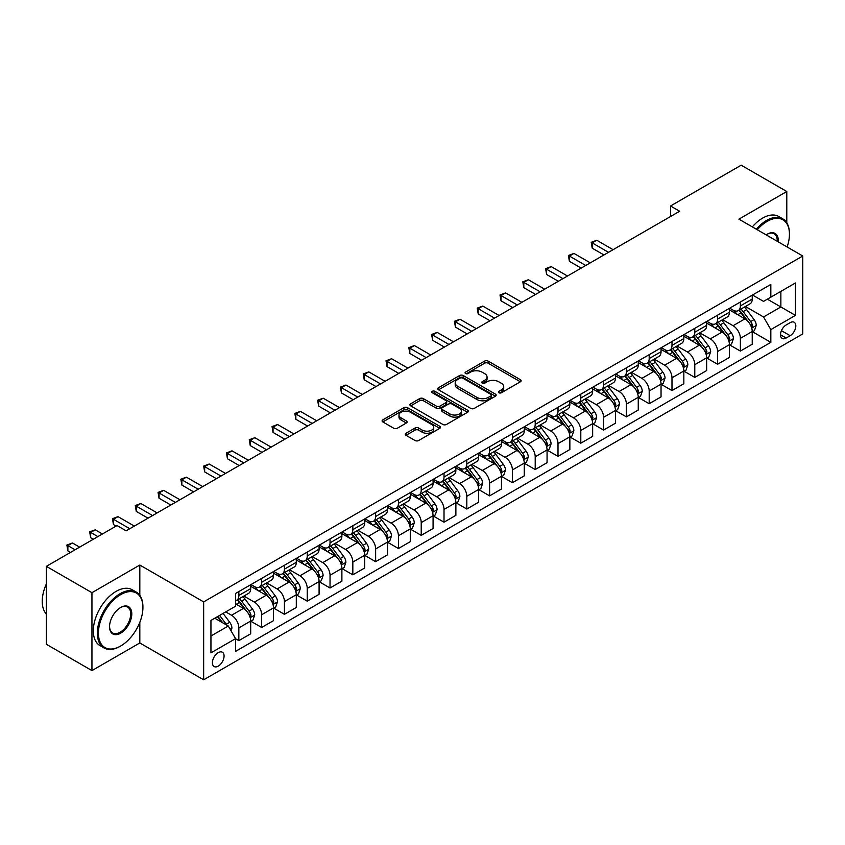 <?xml version="1.0" encoding="UTF-8"?>
<svg xmlns="http://www.w3.org/2000/svg" width="845" height="845" viewBox="0 0 845 845"><rect width="100%" height="100%" fill="white"/><g stroke="black" fill="none" stroke-linecap="round" stroke-linejoin="round"><path stroke-width="1.27" d="M498.877 392.756A1.774 1.025 0 0 0 501.381 392.756L520.404 381.782A2.535 1.458 0 0 0 521.143 380.746A2.535 1.458 0 0 0 520.404 379.711L488.178 361.111A2.535 1.458 0 0 0 484.597 361.111L465.574 372.085A1.774 1.025 0 0 0 465.056 372.814A1.774 1.025 0 0 0 465.574 373.532A1.774 1.025 0 0 0 468.088 373.532L470.549 372.117A8.101 4.679 0 0 1 481.999 372.117L484.692 373.659A8.101 4.679 0 0 1 487.058 376.976A8.101 4.679 0 0 1 484.692 380.282L482.231 381.697A1.774 1.025 0 0 0 481.703 382.426A1.774 1.025 0 0 0 482.231 383.144A1.774 1.025 0 0 0 484.734 383.144L487.195 381.729A8.101 4.679 0 0 1 498.656 381.729L501.338 383.271A8.101 4.679 0 0 1 503.704 386.587A8.101 4.679 0 0 1 501.338 389.894L498.877 391.309A1.774 1.025 0 0 0 498.36 392.038A1.774 1.025 0 0 0 498.877 392.756L498.877 391.309M218.242 666.124A8.249 4.764 120 0 0 223.629 658.846A8.249 4.764 120 0 0 222.372 652.234A8.249 4.764 120 0 0 218.242 652.646A8.249 4.764 120 0 0 212.845 659.913A8.249 4.764 120 0 0 214.112 666.525A8.249 4.764 120 0 0 218.242 666.124M406.012 433.242A2.535 1.458 0 0 0 405.273 434.277A2.535 1.458 0 0 0 406.012 435.312L415.053 440.53A2.535 1.458 0 0 0 418.634 440.53L439.759 428.341A2.535 1.458 0 0 0 440.498 427.306A2.535 1.458 0 0 0 439.759 426.271L407.533 407.67A2.535 1.458 0 0 0 403.952 407.67L382.827 419.859A2.535 1.458 0 0 0 382.088 420.894A2.535 1.458 0 0 0 382.827 421.93L393.749 428.235A2.535 1.458 0 0 0 397.33 428.235L406.371 423.018A2.535 1.458 0 0 0 407.11 421.982A2.535 1.458 0 0 0 406.371 420.947L400.952 417.821A6.771 3.908 0 0 1 398.967 415.053A6.771 3.908 0 0 1 403.149 411.441A6.771 3.908 0 0 1 410.533 412.297L431.742 424.539A6.771 3.908 0 0 1 433.728 427.306A6.771 3.908 0 0 1 429.545 430.918A6.771 3.908 0 0 1 422.173 430.073L418.634 428.024A2.535 1.458 0 0 0 415.053 428.024L406.012 433.242L406.012 435.312L415.053 430.137L415.053 428.024M139.816 565.041L91.947 592.683L46.348 566.351L46.348 644.27L91.947 670.592L139.816 642.961L203.656 679.813L203.656 601.894L139.816 565.041L139.816 595.376M786.79 222.795L786.79 191.509L738.921 219.151L802.75 256.003L203.656 601.894M786.79 191.509L741.202 165.187L670.529 205.99L670.529 216.521M46.348 566.351L117.022 525.558L126.137 530.818L679.644 211.261L670.529 205.99M470.728 408.388A2.535 1.458 0 0 0 474.309 408.388L495.434 396.199A2.535 1.458 0 0 0 496.173 395.164A2.535 1.458 0 0 0 495.434 394.129L463.208 375.529A2.535 1.458 0 0 0 459.627 375.529L438.502 387.718A2.535 1.458 0 0 0 437.763 388.753A2.535 1.458 0 0 0 438.502 389.788L470.728 408.388M433.031 393.136A1.774 1.025 0 0 1 434.837 393.39L434.837 391.288L467.591 410.195A2.535 1.458 0 0 1 468.331 411.23A2.535 1.458 0 0 1 467.591 412.265L446.466 424.465A2.535 1.458 0 0 1 442.886 424.465L410.67 405.853L410.67 403.794A2.535 1.458 0 0 0 409.92 404.829A2.535 1.458 0 0 0 410.67 405.853M410.67 403.794L419.712 398.576A2.535 1.458 0 0 1 423.282 398.576L436.358 406.118A2.535 1.458 0 0 0 439.939 406.118L445.928 402.653A2.535 1.458 0 0 0 446.678 401.618A2.535 1.458 0 0 0 445.928 400.583L432.323 392.735A1.774 1.025 0 0 1 431.806 392.006A1.774 1.025 0 0 1 432.904 391.066A1.774 1.025 0 0 1 434.837 391.288M790.17 322.653L786.156 324.976A7.996 4.616 120 0 0 780.928 332.022A7.996 4.616 120 0 0 782.153 338.422A7.996 4.616 120 0 0 786.156 338.032L790.17 335.708A7.996 4.616 120 0 0 795.388 328.663A7.996 4.616 120 0 0 794.163 322.262A7.996 4.616 120 0 0 790.17 322.653M203.656 679.813L802.75 333.923L802.75 256.003M752.504 295.021L763.542 301.39L770.83 297.176L770.83 284.438L235.565 593.465L235.565 606.214L210.944 620.42L210.944 652.858L235.565 638.64L235.565 651.379L770.83 342.341L770.83 329.603L763.542 316.97L745.406 306.503M770.83 297.176L795.451 282.959L795.451 315.396L770.83 329.603M91.947 592.683L91.947 670.592M767.366 299.172L780.864 306.967L780.864 291.388L795.451 282.959M763.542 316.97L780.864 306.967L795.451 315.396M210.944 636.01L228.277 626.008L214.778 618.213M235.565 638.746L238.85 640.637L238.85 627.898A10.32 5.957 -120 0 0 231.551 615.266L225.721 611.896M238.85 640.637L250.701 633.792L250.701 621.054A10.32 5.957 -120 0 0 243.413 608.421L235.565 603.89M250.976 621.318L261.644 627.476L261.644 614.737A10.32 5.957 -120 0 0 254.356 602.105L243.878 596.052M261.644 627.476L273.505 620.631L273.505 607.893A10.32 5.957 -120 0 0 266.207 595.26L250.701 586.314M273.769 608.157L284.438 614.315L284.438 601.577A10.32 5.957 -120 0 0 277.149 588.944L266.671 582.892M284.438 614.315L296.299 607.47L296.299 594.732A10.32 5.957 -120 0 0 289.001 582.099L273.505 573.153M296.574 594.996L307.242 601.154L307.242 588.416A10.32 5.957 -120 0 0 299.943 575.783L289.465 569.731M307.242 601.154L319.093 594.31L319.093 581.571A10.32 5.957 -120 0 0 311.794 568.938L296.299 559.981M319.368 581.835L330.036 587.993L330.036 575.255A10.32 5.957 -120 0 0 322.737 562.622L312.27 556.57M330.036 587.993L341.887 581.149L341.887 568.41A10.32 5.957 -120 0 0 334.599 555.778L319.093 546.821M342.162 568.674L352.83 574.832L352.83 562.094A10.32 5.957 -120 0 0 345.542 549.461L335.064 543.409M352.83 574.832L364.691 567.988L364.691 555.249A10.32 5.957 -120 0 0 357.393 542.617L341.887 533.66M364.966 555.514L375.634 561.671L375.634 548.933A10.32 5.957 -120 0 0 368.336 536.3L357.857 530.248M375.634 561.671L387.485 554.827L387.485 542.089A10.32 5.957 -120 0 0 380.187 529.456L364.691 520.499M387.76 542.353L398.428 548.511L398.428 535.772A10.32 5.957 -120 0 0 391.129 523.129L380.662 517.087M398.428 548.511L410.279 541.666L410.279 528.928A10.32 5.957 -120 0 0 402.991 516.284L387.485 507.338M410.554 529.192L421.222 535.35L421.222 522.611A10.32 5.957 -120 0 0 413.923 509.968L403.456 503.926M421.222 535.35L433.073 528.505L433.073 515.767A10.32 5.957 -120 0 0 425.785 503.124L410.279 494.177M433.348 516.031L444.016 522.189L444.016 509.45A10.32 5.957 -120 0 0 436.728 496.807L426.25 490.765M444.016 522.189L455.877 515.344L455.877 502.606A10.32 5.957 -120 0 0 448.579 489.963L433.073 481.016M456.152 502.87L466.82 509.028L466.82 496.279A10.32 5.957 -120 0 0 459.522 483.646L449.044 477.605M466.82 509.028L478.671 502.183L478.671 489.445A10.32 5.957 -120 0 0 471.373 476.802L455.877 467.855M478.946 489.699L489.614 495.867L489.614 483.118A10.32 5.957 -120 0 0 482.315 470.485L471.848 464.444M489.614 495.867L501.465 489.023L501.465 476.274A10.32 5.957 -120 0 0 494.177 463.641L478.671 454.695M501.74 476.538L512.408 482.706L512.408 469.957A10.32 5.957 -120 0 0 505.12 457.325L494.642 451.283M512.408 482.706L524.27 475.862L524.27 463.113A10.32 5.957 -120 0 0 516.971 450.48L501.465 441.534M524.534 463.377L535.212 469.535L535.212 456.796A10.32 5.957 -120 0 0 527.914 444.164L517.436 438.122M535.212 469.535L547.064 462.701L547.064 449.952A10.32 5.957 -120 0 0 539.765 437.319L524.27 428.373M547.338 450.216L558.006 456.374L558.006 443.636A10.32 5.957 -120 0 0 550.708 431.003L540.23 424.95M558.006 456.374L569.857 449.529L569.857 436.791A10.32 5.957 -120 0 0 562.559 424.158L547.064 415.212M570.132 437.055L580.8 443.213L580.8 430.475A10.32 5.957 -120 0 0 573.501 417.842L563.034 411.79M580.8 443.213L592.651 436.369L592.651 423.63A10.32 5.957 -120 0 0 585.363 410.997L569.857 402.051M592.926 423.894L603.594 430.052L603.594 417.314A10.32 5.957 -120 0 0 596.306 404.681L585.828 398.629M603.594 430.052L615.456 423.208L615.456 410.469A10.32 5.957 -120 0 0 608.157 397.837L592.651 388.89M615.73 410.733L626.398 416.891L626.398 404.153A10.32 5.957 -120 0 0 619.1 391.52L608.622 385.468M626.398 416.891L638.25 410.047L638.25 397.308A10.32 5.957 -120 0 0 630.951 384.676L615.456 375.719M638.524 397.572L649.192 403.73L649.192 390.992A10.32 5.957 -120 0 0 641.894 378.359L631.426 372.307M649.192 403.73L661.043 396.886L661.043 384.148A10.32 5.957 -120 0 0 653.755 371.515L638.25 362.558M661.318 384.412L671.986 390.57L671.986 377.831A10.32 5.957 -120 0 0 664.688 365.198L654.22 359.146M671.986 390.57L683.837 383.725L683.837 370.987A10.32 5.957 -120 0 0 676.549 358.354L661.043 349.397M684.112 371.251L694.78 377.409L694.78 364.67A10.32 5.957 -120 0 0 687.492 352.038L677.014 345.985M694.78 377.409L706.642 370.564L706.642 357.826A10.32 5.957 -120 0 0 699.343 345.193L683.837 336.236M706.916 358.09L717.585 364.248L717.585 351.509A10.32 5.957 -120 0 0 710.286 338.866L699.808 332.824M717.585 364.248L729.436 357.403L729.436 344.665A10.32 5.957 -120 0 0 722.137 332.032L706.642 323.075M729.71 344.929L740.378 351.087L740.378 338.349A10.32 5.957 -120 0 0 733.08 325.705L722.612 319.663M740.378 351.087L752.23 344.242L752.23 331.504A10.32 5.957 -120 0 0 744.941 318.861L729.436 309.914M729.71 308.182L733.08 310.126A10.32 5.957 -120 0 0 738.245 310.633A10.32 5.957 -120 0 0 740.378 305.911L740.378 302.014M706.916 321.343L710.286 323.286A10.32 5.957 -120 0 0 715.44 323.804A10.32 5.957 -120 0 0 717.585 319.072L717.585 315.185M684.112 334.504L687.492 336.447A10.32 5.957 -120 0 0 692.646 336.965A10.32 5.957 -120 0 0 694.78 332.233L694.78 328.346M661.318 347.665L664.688 349.608A10.32 5.957 -120 0 0 669.853 350.126A10.32 5.957 -120 0 0 671.986 345.404L671.986 341.507M638.524 360.826L641.894 362.769A10.32 5.957 -120 0 0 647.059 363.287A10.32 5.957 -120 0 0 649.192 358.565L649.192 354.668M615.73 373.986L619.1 375.93A10.32 5.957 -120 0 0 624.254 376.447A10.32 5.957 -120 0 0 626.398 371.726L626.398 367.828M592.926 387.147L596.306 389.091A10.32 5.957 -120 0 0 601.46 389.608A10.32 5.957 -120 0 0 603.594 384.887L603.594 380.989M570.132 400.308L573.501 402.262A10.32 5.957 -120 0 0 578.667 402.769A10.32 5.957 -120 0 0 580.8 398.048L580.8 394.15M547.338 413.469L550.708 415.423A10.32 5.957 -120 0 0 555.862 415.93A10.32 5.957 -120 0 0 558.006 411.209L558.006 407.311M524.534 426.63L527.914 428.584A10.32 5.957 -120 0 0 533.068 429.091A10.32 5.957 -120 0 0 535.212 424.37L535.212 420.472M501.74 439.791L505.12 441.745A10.32 5.957 -120 0 0 510.274 442.252A10.32 5.957 -120 0 0 512.408 437.53L512.408 433.633M478.946 452.952L482.315 454.906A10.32 5.957 -120 0 0 487.48 455.413A10.32 5.957 -120 0 0 489.614 450.691L489.614 446.794M456.152 466.113L459.522 468.067A10.32 5.957 -120 0 0 464.676 468.574A10.32 5.957 -120 0 0 466.82 463.852L466.82 459.955M433.348 479.284L436.728 481.227A10.32 5.957 -120 0 0 441.882 481.734A10.32 5.957 -120 0 0 444.016 477.013L444.016 473.115M410.554 492.445L413.923 494.388A10.32 5.957 -120 0 0 419.088 494.895A10.32 5.957 -120 0 0 421.222 490.174L421.222 486.276M387.76 505.606L391.129 507.549A10.32 5.957 -120 0 0 396.294 508.056A10.32 5.957 -120 0 0 398.428 503.335L398.428 499.437M364.955 518.767L368.336 520.71A10.32 5.957 -120 0 0 373.49 521.228A10.32 5.957 -120 0 0 375.634 516.496L375.634 512.609M342.162 531.928L345.542 533.871A10.32 5.957 -120 0 0 350.696 534.389A10.32 5.957 -120 0 0 352.83 529.657L352.83 525.77M319.368 545.088L322.737 547.032A10.32 5.957 -120 0 0 327.902 547.549A10.32 5.957 -120 0 0 330.036 542.828L330.036 538.93M296.574 558.249L299.943 560.193A10.32 5.957 -120 0 0 305.098 560.71A10.32 5.957 -120 0 0 307.242 555.989L307.242 552.091M273.769 571.41L277.149 573.354A10.32 5.957 -120 0 0 282.304 573.871A10.32 5.957 -120 0 0 284.438 569.15L284.438 565.252M250.976 584.571L254.356 586.514A10.32 5.957 -120 0 0 259.51 587.032A10.32 5.957 -120 0 0 261.644 582.311L261.644 578.413M752.504 331.768L770.83 342.341M738.245 310.633L750.096 303.788A10.32 5.957 -120 0 0 752.23 299.067L752.23 295.18M715.44 323.804L727.302 316.959A10.32 5.957 -120 0 0 729.436 312.228L729.436 308.34M692.646 336.965L704.498 330.12A10.32 5.957 -120 0 0 706.642 325.388L706.642 321.501M669.853 350.126L681.704 343.281A10.32 5.957 -120 0 0 683.837 338.56L683.837 334.662M647.059 363.287L658.91 356.442A10.32 5.957 -120 0 0 661.043 351.721L661.043 347.823M624.254 376.447L636.116 369.603A10.32 5.957 -120 0 0 638.25 364.882L638.25 360.984M601.46 389.608L613.312 382.764A10.32 5.957 -120 0 0 615.456 378.042L615.456 374.145M578.667 402.769L590.518 395.925A10.32 5.957 -120 0 0 592.651 391.203L592.651 387.306M555.862 415.93L567.724 409.086A10.32 5.957 -120 0 0 569.857 404.364L569.857 400.467M533.068 429.091L544.93 422.246A10.32 5.957 -120 0 0 547.064 417.525L547.064 413.627M510.274 442.252L522.125 435.407A10.32 5.957 -120 0 0 524.27 430.686L524.27 426.788M487.48 455.413L499.332 448.568A10.32 5.957 -120 0 0 501.465 443.847L501.465 439.949M464.676 468.574L476.538 461.729A10.32 5.957 -120 0 0 478.671 457.008L478.671 453.11M441.882 481.734L453.733 474.89A10.32 5.957 -120 0 0 455.877 470.169L455.877 466.271M419.088 494.895L430.939 488.051A10.32 5.957 -120 0 0 433.073 483.329L433.073 479.432M396.294 508.056L408.146 501.212A10.32 5.957 -120 0 0 410.279 496.49L410.279 492.603M373.49 521.228L385.352 514.383A10.32 5.957 -120 0 0 387.485 509.651L387.485 505.764M350.696 534.389L362.547 527.544A10.32 5.957 -120 0 0 364.691 522.823L364.691 518.925M327.902 547.549L339.753 540.705A10.32 5.957 -120 0 0 341.887 535.983L341.887 532.086M305.098 560.71L316.959 553.866A10.32 5.957 -120 0 0 319.093 549.144L319.093 545.247M282.304 573.871L294.166 567.027A10.32 5.957 -120 0 0 296.299 562.305L296.299 558.408M259.51 587.032L271.361 580.188A10.32 5.957 -120 0 0 273.505 575.466L273.505 571.569M235.565 600.605A10.32 5.957 -120 0 0 236.716 600.193L248.567 593.348A10.32 5.957 -120 0 0 250.701 588.627L250.701 584.729M236.716 600.193A10.32 5.957 -120 0 0 238.85 595.471L238.85 591.574M228.277 626.008L235.565 638.64M139.816 642.961L139.816 622.342M499.585 393.009L501.338 391.995A8.101 4.679 0 0 0 503.704 388.689L503.704 386.587M487.058 376.976L487.058 379.078A8.101 4.679 0 0 1 484.692 382.384L482.939 383.398M520.372 381.792L488.178 363.213A2.535 1.458 0 0 0 484.597 363.213L466.282 373.786M495.392 396.21L463.208 377.63A2.535 1.458 0 0 0 459.627 377.63L438.534 389.809M490.956 395.882A1.774 1.025 0 0 0 491.473 395.164A1.774 1.025 0 0 0 490.956 394.435L462.669 378.106A1.774 1.025 0 0 0 460.166 378.106L457.567 379.606A8.101 4.679 0 0 0 455.191 382.912A8.101 4.679 0 0 0 457.567 386.218L476.897 397.382A8.101 4.679 0 0 0 488.357 397.382L490.956 395.882L490.956 397.995A1.774 1.025 0 0 0 491.473 397.266L491.473 395.164M455.191 382.912L455.191 385.024A8.101 4.679 0 0 0 457.567 388.33L457.567 386.218M490.956 397.995L488.357 399.484A8.101 4.679 0 0 1 476.897 399.484L457.567 388.33M410.702 405.875L419.712 400.678L419.712 398.576M446.678 401.618L446.678 403.73A2.535 1.458 0 0 1 445.928 404.766L439.939 408.219A2.535 1.458 0 0 1 436.358 408.219L423.282 400.678A2.535 1.458 0 0 0 419.712 400.678M434.837 393.39L467.56 412.286M449.91 413.944A6.771 3.908 0 0 0 457.293 414.789A6.771 3.908 0 0 0 461.476 411.177A6.771 3.908 0 0 0 459.49 408.42L452.022 404.1A2.535 1.458 0 0 0 448.441 404.1L442.442 407.565A2.535 1.458 0 0 0 441.703 408.6A2.535 1.458 0 0 0 442.442 409.635L449.91 413.944L449.91 416.046A6.771 3.908 0 0 0 457.293 416.902A6.771 3.908 0 0 0 461.476 413.289L461.476 411.177M441.703 408.6L441.703 410.702A2.535 1.458 0 0 0 442.442 411.737L442.442 409.635M449.91 416.046L442.442 411.737M433.728 427.306L433.728 429.408A6.771 3.908 0 0 1 429.545 433.02A6.771 3.908 0 0 1 422.173 432.175L418.634 430.137A2.535 1.458 0 0 0 415.053 430.137M398.967 415.053L398.967 417.166A6.771 3.908 0 0 0 400.952 419.923L400.952 417.821M406.339 423.039L400.952 419.923M439.727 428.352L407.533 409.772A2.535 1.458 0 0 0 403.952 409.772L382.859 421.951M752.23 331.927L754.416 330.659L756.243 325.388A6.834 3.95 -120 0 0 754.067 319.568L746.61 309.629A19.731 11.386 -120 0 0 744.456 307.052M737.051 314.308A19.731 11.386 -120 0 0 733.006 310.083M751.606 327.733L752.557 325.684A6.834 3.95 -120 0 0 750.592 321.575L743.146 311.625A19.731 11.386 -120 0 0 740.991 309.048M739.153 310.104A16.382 9.453 60 0 1 741.847 313.168L748.152 321.586M613.079 249.687L596.76 240.265L592.197 242.895L592.197 248.166L603.964 254.958M738.805 310.316A19.731 11.386 60 0 1 740.959 312.893L745.913 319.505M592.197 248.166L591.194 242.314L608.516 252.317M591.194 242.314L596.76 240.265M729.436 345.087L731.622 343.82L733.449 338.56A6.834 3.95 -120 0 0 731.263 332.74L723.816 322.79A19.731 11.386 -120 0 0 721.662 320.213M714.247 327.469A19.731 11.386 -120 0 0 710.212 323.244M728.812 340.894L729.753 338.845A6.834 3.95 -120 0 0 727.798 334.736L720.352 324.786A19.731 11.386 -120 0 0 718.197 322.209M716.359 323.265A16.382 9.453 60 0 1 719.053 326.328L725.359 334.747M590.285 262.848L573.966 253.426L569.403 256.056L569.403 261.327L581.17 268.118M716.011 323.477A19.731 11.386 60 0 1 718.165 326.054L723.119 332.666M569.403 261.327L568.4 255.475L585.722 265.478M568.4 255.475L573.966 253.426M706.642 358.248L708.828 356.981L710.645 351.721A6.834 3.95 -120 0 0 708.469 345.901L701.023 335.951A19.731 11.386 -120 0 0 698.868 333.374M691.453 340.63A19.731 11.386 -120 0 0 687.418 336.405M706.019 354.055L706.959 352.006A6.834 3.95 -120 0 0 705.005 347.897L697.547 337.947A19.731 11.386 -120 0 0 695.403 335.37M693.565 336.437A16.382 9.453 60 0 1 696.248 339.489L702.554 347.908M567.491 276.009L551.162 266.587L546.609 269.217L546.609 274.488L558.365 281.279M693.206 336.637A19.731 11.386 60 0 1 695.361 339.215L700.315 345.827M546.609 274.488L545.606 268.647L562.928 278.639M545.606 268.647L551.162 266.587M683.837 371.409L686.034 370.142L687.851 364.882A6.834 3.95 -120 0 0 685.675 359.062L678.218 349.112A19.731 11.386 -120 0 0 676.063 346.534M668.659 353.791A19.731 11.386 -120 0 0 664.614 349.566M683.214 367.216L684.165 365.167A6.834 3.95 -120 0 0 682.211 361.058L674.754 351.108A19.731 11.386 -120 0 0 672.599 348.531M670.772 349.598A16.382 9.453 60 0 1 673.454 352.65L679.76 361.068M544.687 289.17L528.368 279.748L523.805 282.378L523.805 287.649L535.572 294.44M670.412 349.798A19.731 11.386 60 0 1 672.567 352.376L677.521 358.988M523.805 287.649L522.801 281.808L540.135 291.81M522.801 281.808L528.368 279.748M661.043 384.57L663.23 383.303L665.057 378.042A6.834 3.95 -120 0 0 662.871 372.222L655.424 362.273A19.731 11.386 -120 0 0 653.269 359.695M645.865 366.952A19.731 11.386 -120 0 0 641.82 362.727M660.42 380.387L661.371 378.328A6.834 3.95 -120 0 0 659.406 374.219L651.96 364.269A19.731 11.386 -120 0 0 649.805 361.692M647.967 362.758A16.382 9.453 60 0 1 650.661 365.811L656.966 374.229M521.893 302.33L505.574 292.909L501.011 295.539L501.011 300.809L512.778 307.601M647.619 362.959A19.731 11.386 60 0 1 649.773 365.536L654.727 372.149M501.011 300.809L500.008 294.968L517.33 304.971M500.008 294.968L505.574 292.909M787.117 246.983A31.466 18.167 120 0 0 789.441 234.213A31.466 18.167 120 0 0 767.186 221.369A31.466 18.167 120 0 0 757.289 229.755M756.338 229.206A32.237 18.611 -60 0 1 766.637 220.418A32.237 18.611 -60 0 1 782.755 218.823A32.237 18.611 -60 0 1 789.441 233.579A32.237 18.611 -60 0 1 789.431 233.896M766.14 234.868A15.738 9.084 -60 0 1 767.186 234.213L767.186 234.213A15.738 9.084 -60 0 1 778.266 241.871M752.325 226.893A32.237 18.611 -60 0 1 762.623 218.105A32.237 18.611 -60 0 1 778.752 216.5L782.755 218.823M777.199 241.258A14.956 8.64 120 0 0 774.115 233.79A14.956 8.64 120 0 0 766.911 234.371M120.127 646.33L120.666 646.013A31.466 18.167 120 0 0 142.921 607.47A31.466 18.167 120 0 0 120.666 594.626A31.466 18.167 120 0 0 98.421 633.169A31.466 18.167 120 0 0 120.666 646.013L120.127 646.33A32.237 18.611 -60 0 1 104.009 647.925A32.237 18.611 -60 0 1 99.066 622.089A32.237 18.611 -60 0 1 120.127 593.676A32.237 18.611 -60 0 1 136.246 592.081A32.237 18.611 -60 0 1 142.921 606.837A32.237 18.611 -60 0 1 142.921 607.164M120.666 633.169A15.738 9.084 -60 0 1 109.544 626.736A15.738 9.084 -60 0 1 120.666 607.47L120.666 607.47A15.738 9.084 -60 0 1 131.799 613.893A15.738 9.084 -60 0 1 120.666 633.169M109.554 626.42A14.956 8.64 120 0 0 112.649 632.958A14.956 8.64 120 0 0 120.127 632.218A14.956 8.64 120 0 0 129.898 619.036A14.956 8.64 120 0 0 127.606 607.048A14.956 8.64 120 0 0 120.391 607.639M104.009 647.925L99.995 645.612A32.237 18.611 -60 0 1 95.052 619.776A32.237 18.611 -60 0 1 116.114 591.363A32.237 18.611 -60 0 1 132.232 589.768L136.246 592.081M46.348 614.061A32.237 18.611 -60 0 1 46.348 583.927M638.25 397.731L640.436 396.463L642.263 391.203A6.834 3.95 -120 0 0 640.077 385.383L632.63 375.433A19.731 11.386 -120 0 0 630.476 372.856M623.061 380.123A19.731 11.386 -120 0 0 619.026 375.888M637.626 393.548L638.566 391.488A6.834 3.95 -120 0 0 636.612 387.38L629.166 377.43A19.731 11.386 -120 0 0 627.011 374.853M625.173 375.919A16.382 9.453 60 0 1 627.867 378.972L634.172 387.39M499.099 315.491L482.77 306.07L478.217 308.71L478.217 313.97L489.973 320.762M624.825 376.12A19.731 11.386 60 0 1 626.969 378.697L631.923 385.309M478.217 313.97L477.214 308.129L494.536 318.132M477.214 308.129L482.77 306.07M615.456 410.892L617.642 409.624L619.459 404.364A6.834 3.95 -120 0 0 617.283 398.544L609.826 388.594A19.731 11.386 -120 0 0 607.682 386.017M600.267 393.284A19.731 11.386 -120 0 0 596.232 389.049M614.833 406.709L615.773 404.649A6.834 3.95 -120 0 0 613.819 400.541L606.361 390.601A19.731 11.386 -120 0 0 604.217 388.013M602.379 389.08A16.382 9.453 60 0 1 605.062 392.133L611.368 400.551M476.295 328.663L459.976 319.23L455.423 321.871L455.423 327.131L467.179 333.923M602.02 389.281A19.731 11.386 60 0 1 604.175 391.858L609.129 398.47M455.423 327.131L454.42 321.29L471.742 331.293M454.42 321.29L459.976 319.23M592.651 424.053L594.848 422.785L596.665 417.525A6.834 3.95 -120 0 0 594.489 411.705L587.032 401.755A19.731 11.386 -120 0 0 584.877 399.178M577.473 406.445A19.731 11.386 -120 0 0 573.428 402.209M592.028 419.87L592.979 417.821A6.834 3.95 -120 0 0 591.025 413.701L583.568 403.762A19.731 11.386 -120 0 0 581.413 401.185M579.575 402.241A16.382 9.453 60 0 1 582.268 405.294L588.574 413.712M453.501 341.824L437.182 332.391L432.619 335.032L432.619 340.292L444.385 347.084M579.226 402.442A19.731 11.386 60 0 1 581.381 405.019L586.335 411.631M432.619 340.292L431.615 334.451L448.948 344.454M431.615 334.451L437.182 332.391M569.857 437.214L572.044 435.957L573.871 430.686A6.834 3.95 -120 0 0 571.685 424.866L564.238 414.916A19.731 11.386 -120 0 0 562.083 412.339M554.669 419.606A19.731 11.386 -120 0 0 550.634 415.37M569.234 433.031L570.185 430.982A6.834 3.95 -120 0 0 568.22 426.862L560.774 416.923A19.731 11.386 -120 0 0 558.619 414.346M556.781 415.402A16.382 9.453 60 0 1 559.474 418.455L565.78 426.873M430.707 354.984L414.388 345.563L409.825 348.193L409.825 353.453L421.592 360.245M556.432 415.603A19.731 11.386 60 0 1 558.587 418.18L563.541 424.792M409.825 353.453L408.822 347.612L426.144 357.615M408.822 347.612L414.388 345.563M547.064 450.374L549.25 449.117L551.077 443.847A6.834 3.95 -120 0 0 548.891 438.027L541.444 428.077A19.731 11.386 -120 0 0 539.29 425.5M531.875 432.767A19.731 11.386 -120 0 0 527.84 428.542M546.44 446.192L547.38 444.143A6.834 3.95 -120 0 0 545.426 440.034L537.98 430.084A19.731 11.386 -120 0 0 535.825 427.507M533.987 428.563A16.382 9.453 60 0 1 536.67 431.615L542.976 440.034M407.913 368.145L391.584 358.724L387.031 361.354L387.031 366.614L398.787 373.405M533.639 428.764A19.731 11.386 60 0 1 535.783 431.341L540.737 437.953M387.031 366.614L386.028 360.773L403.35 370.775M386.028 360.773L391.584 358.724M524.27 463.535L526.456 462.278L528.273 457.008A6.834 3.95 -120 0 0 526.097 451.188L518.64 441.238A19.731 11.386 -120 0 0 516.496 438.661M509.081 445.928A19.731 11.386 -120 0 0 505.035 441.703M523.646 459.353L524.587 457.303A6.834 3.95 -120 0 0 522.632 453.195L515.175 443.245A19.731 11.386 -120 0 0 513.021 440.667M511.193 441.724A16.382 9.453 60 0 1 513.876 444.776L520.182 453.195M385.109 381.306L368.79 371.884L364.227 374.515L364.227 379.775L375.993 386.566M510.834 441.924A19.731 11.386 60 0 1 512.989 444.502L517.943 451.124M364.227 379.775L363.223 373.934L380.556 383.936M363.223 373.934L368.79 371.884M501.465 476.696L503.652 475.439L505.479 470.169A6.834 3.95 -120 0 0 503.303 464.349L495.846 454.399A19.731 11.386 -120 0 0 493.691 451.821M486.287 459.088A19.731 11.386 -120 0 0 482.241 454.863M500.842 472.513L501.793 470.464A6.834 3.95 -120 0 0 499.828 466.355L492.381 456.406A19.731 11.386 -120 0 0 490.227 453.828M488.389 454.885A16.382 9.453 60 0 1 491.082 457.948L497.388 466.355M362.315 394.467L345.996 385.045L341.433 387.675L341.433 392.936L353.199 399.727M488.04 455.085A19.731 11.386 60 0 1 490.195 457.673L495.149 464.285M341.433 392.936L340.429 387.094L357.752 397.097M340.429 387.094L345.996 385.045M478.671 489.857L480.858 488.6L482.685 483.329A6.834 3.95 -120 0 0 480.499 477.509L473.052 467.57A19.731 11.386 -120 0 0 470.897 464.982M463.482 472.249A19.731 11.386 -120 0 0 459.448 468.024M478.048 485.674L478.988 483.625A6.834 3.95 -120 0 0 477.034 479.516L469.588 469.566A19.731 11.386 -120 0 0 467.433 466.989M465.595 468.045A16.382 9.453 60 0 1 468.288 471.109L474.594 479.527M339.521 407.628L323.202 398.206L318.639 400.836L318.639 406.096L330.395 412.888M465.246 468.246A19.731 11.386 60 0 1 467.401 470.834L472.355 477.446M318.639 406.096L317.635 400.255L334.958 410.258M317.635 400.255L323.202 398.206M455.877 503.018L458.064 501.761L459.881 496.49A6.834 3.95 -120 0 0 457.705 490.67L450.258 480.731A19.731 11.386 -120 0 0 448.103 478.154M440.689 485.41A19.731 11.386 -120 0 0 436.654 481.185M455.254 498.835L456.194 496.786A6.834 3.95 -120 0 0 454.24 492.677L446.783 482.727A19.731 11.386 -120 0 0 444.639 480.15M442.801 481.206A16.382 9.453 60 0 1 445.484 484.269L451.79 492.688M316.727 420.789L300.397 411.367L295.845 413.997L295.845 419.268L307.601 426.049M442.442 481.418A19.731 11.386 60 0 1 444.597 483.995L449.551 490.607M295.845 419.268L294.842 413.416L312.164 423.419M294.842 413.416L300.397 411.367M433.073 516.189L435.27 514.922L437.087 509.651A6.834 3.95 -120 0 0 434.911 503.831L427.454 493.892A19.731 11.386 -120 0 0 425.299 491.315M417.895 498.571A19.731 11.386 -120 0 0 413.849 494.346M432.45 511.996L433.4 509.947A6.834 3.95 -120 0 0 431.446 505.838L423.989 495.888A19.731 11.386 -120 0 0 421.835 493.311M420.007 494.367A16.382 9.453 60 0 1 422.69 497.43L428.996 505.849M293.923 433.95L277.604 424.528L273.041 427.158L273.041 432.429L284.807 439.21M419.648 494.578A19.731 11.386 60 0 1 421.803 497.156L426.757 503.768M273.041 432.429L272.037 426.577L289.37 436.58M272.037 426.577L277.604 424.528M410.279 529.35L412.466 528.083L414.293 522.823A6.834 3.95 -120 0 0 412.106 517.003L404.66 507.053A19.731 11.386 -120 0 0 402.505 504.476M395.101 511.732A19.731 11.386 -120 0 0 391.055 507.507M409.656 525.157L410.607 523.108A6.834 3.95 -120 0 0 408.642 518.999L401.195 509.049A19.731 11.386 -120 0 0 399.041 506.472M397.203 507.528A16.382 9.453 60 0 1 399.896 510.591L406.202 519.01M271.129 447.111L254.81 437.689L250.247 440.319L250.247 445.59L262.013 452.381M396.854 507.739A19.731 11.386 60 0 1 399.009 510.317L403.963 516.929M250.247 445.59L249.243 439.738L266.566 449.741M249.243 439.738L254.81 437.689M387.485 542.511L389.672 541.244L391.499 535.983A6.834 3.95 -120 0 0 389.313 530.164L381.866 520.214A19.731 11.386 -120 0 0 379.711 517.636M372.296 524.893A19.731 11.386 -120 0 0 368.262 520.668M386.862 538.318L387.802 536.269A6.834 3.95 -120 0 0 385.848 532.16L378.402 522.21A19.731 11.386 -120 0 0 376.247 519.633M374.409 520.689A16.382 9.453 60 0 1 377.102 523.752L383.408 532.17M248.335 460.271L232.005 450.85L227.453 453.48L227.453 458.75L239.209 465.542M374.06 520.9A19.731 11.386 60 0 1 376.205 523.477L381.158 530.09M227.453 458.75L226.449 452.899L243.772 462.902M226.449 452.899L232.005 450.85M364.691 555.672L366.878 554.404L368.695 549.144A6.834 3.95 -120 0 0 366.519 543.324L359.062 533.375A19.731 11.386 -120 0 0 356.917 530.797M349.503 538.054A19.731 11.386 -120 0 0 345.468 533.829M364.068 551.479L365.008 549.43A6.834 3.95 -120 0 0 363.054 545.321L355.597 535.371A19.731 11.386 -120 0 0 353.453 532.794M351.615 533.86A16.382 9.453 60 0 1 354.298 536.913L360.604 545.331M225.53 473.432L209.211 464.011L204.659 466.641L204.659 471.911L216.415 478.703M351.256 534.061A19.731 11.386 60 0 1 353.411 536.638L358.364 543.25M204.659 471.911L203.656 466.07L220.978 476.062M203.656 466.07L209.211 464.011M341.887 568.833L344.084 567.565L345.901 562.305A6.834 3.95 -120 0 0 343.725 556.485L336.268 546.535A19.731 11.386 -120 0 0 334.113 543.958M326.709 551.215A19.731 11.386 -120 0 0 322.663 546.99M341.264 564.64L342.214 562.59A6.834 3.95 -120 0 0 340.26 558.482L332.803 548.532A19.731 11.386 -120 0 0 330.649 545.954M328.811 547.021A16.382 9.453 60 0 1 331.504 550.074L337.81 558.492M202.737 486.593L186.418 477.171L181.855 479.802L181.855 485.072L193.621 491.864M328.462 547.222A19.731 11.386 60 0 1 330.617 549.799L335.571 556.411M181.855 485.072L180.851 479.231L198.184 489.234M180.851 479.231L186.418 477.171M319.093 581.994L321.28 580.726L323.107 575.466A6.834 3.95 -120 0 0 320.92 569.646L313.474 559.696A19.731 11.386 -120 0 0 311.319 557.119M303.904 564.375A19.731 11.386 -120 0 0 299.869 560.15M318.47 577.811L319.421 575.751A6.834 3.95 -120 0 0 317.456 571.643L310.009 561.693A19.731 11.386 -120 0 0 307.855 559.115M306.017 560.182A16.382 9.453 60 0 1 308.71 563.235L315.016 571.653M179.943 499.754L163.624 490.332L159.061 492.962L159.061 498.233L170.827 505.025M305.668 560.383A19.731 11.386 60 0 1 307.823 562.96L312.777 569.572M159.061 498.233L158.057 492.392L175.38 502.395M158.057 492.392L163.624 490.332M296.299 595.155L298.486 593.887L300.313 588.627A6.834 3.95 -120 0 0 298.127 582.807L290.68 572.857A19.731 11.386 -120 0 0 288.525 570.28M281.11 577.547A19.731 11.386 -120 0 0 277.075 573.311M295.676 590.972L296.616 588.912A6.834 3.95 -120 0 0 294.662 584.803L287.216 574.853A19.731 11.386 -120 0 0 285.061 572.276M283.223 573.343A16.382 9.453 60 0 1 285.906 576.396L292.212 584.814M157.149 512.915L140.819 503.493L136.267 506.134L136.267 511.394L148.023 518.186M282.874 573.544A19.731 11.386 60 0 1 285.018 576.121L289.972 582.733M136.267 511.394L135.263 505.553L152.586 515.556M135.263 505.553L140.819 503.493M273.505 608.315L275.692 607.048L277.509 601.788A6.834 3.95 -120 0 0 275.333 595.968L267.876 586.018A19.731 11.386 -120 0 0 265.721 583.441M258.316 590.708A19.731 11.386 -120 0 0 254.271 586.472M272.882 604.133L273.822 602.084A6.834 3.95 -120 0 0 271.868 597.964L264.411 588.025A19.731 11.386 -120 0 0 262.256 585.437M260.429 586.504A16.382 9.453 60 0 1 263.112 589.556L269.418 597.975M134.344 526.086L118.025 516.654L113.462 519.295L113.462 524.555L116.114 526.086M260.07 586.705A19.731 11.386 60 0 1 262.225 589.282L267.178 595.894M113.462 524.555L112.459 518.714L129.792 528.716M112.459 518.714L118.025 516.654M250.701 621.476L252.887 620.209L254.715 614.949A6.834 3.95 -120 0 0 252.539 609.129L245.082 599.179A19.731 11.386 -120 0 0 242.927 596.602M250.078 617.294L251.028 615.245A6.834 3.95 -120 0 0 249.064 611.125L241.617 601.186A19.731 11.386 -120 0 0 239.462 598.609M237.625 599.665A16.382 9.453 60 0 1 240.318 602.717L246.624 611.136M102.435 533.977L95.231 529.815L90.668 532.456L90.668 537.716L93.309 539.247M237.276 599.865A19.731 11.386 60 0 1 239.431 602.443L244.385 609.055M90.668 537.716L89.665 531.875L97.872 536.607M89.665 531.875L95.231 529.815M231.012 630.74L231.921 628.11A6.834 3.95 -120 0 0 229.734 622.29L223.091 613.417M79.631 547.137L72.438 542.986L67.875 545.616L67.875 550.877L70.515 552.408M226.893 625.205A6.834 3.95 -120 0 0 226.27 624.286L219.626 615.413M217.915 616.406L222.689 622.786M217.429 616.681L221.485 622.089M67.875 550.877L66.871 545.036L75.078 549.768M66.871 545.036L72.438 542.986M231.551 615.266L243.413 608.421M254.356 602.105L266.207 595.26M277.149 588.944L289.001 582.099M299.943 575.783L311.794 568.938M322.737 562.622L334.599 555.778M345.542 549.461L357.393 542.617M368.336 536.3L380.187 529.456M391.129 523.129L402.991 516.284M413.923 509.968L425.785 503.124M436.728 496.807L448.579 489.963M459.522 483.646L471.373 476.802M482.315 470.485L494.177 463.641M505.12 457.325L516.971 450.48M527.914 444.164L539.765 437.319M550.708 431.003L562.559 424.158M573.501 417.842L585.363 410.997M596.306 404.681L608.157 397.837M619.1 391.52L630.951 384.676M641.894 378.359L653.755 371.515M664.688 365.198L676.549 358.354M687.492 352.038L699.343 345.193M710.286 338.866L722.137 332.032M733.08 325.705L744.941 318.861M740.378 305.911L752.23 299.067M740.378 338.349L752.23 331.504M717.585 351.509L729.436 344.665M717.585 319.072L729.436 312.228M694.78 364.67L706.642 357.826M694.78 332.233L706.642 325.388M671.986 377.831L683.837 370.987M671.986 345.404L683.837 338.56M649.192 390.992L661.043 384.148M649.192 358.565L661.043 351.721M626.398 404.153L638.25 397.308M626.398 371.726L638.25 364.882M603.594 417.314L615.456 410.469M603.594 384.887L615.456 378.042M580.8 430.475L592.651 423.63M580.8 398.048L592.651 391.203M558.006 443.636L569.857 436.791M558.006 411.209L569.857 404.364M535.212 456.796L547.064 449.952M535.212 424.37L547.064 417.525M512.408 469.957L524.27 463.113M512.408 437.53L524.27 430.686M489.614 483.118L501.465 476.274M489.614 450.691L501.465 443.847M466.82 496.279L478.671 489.445M466.82 463.852L478.671 457.008M444.016 509.45L455.877 502.606M444.016 477.013L455.877 470.169M421.222 522.611L433.073 515.767M421.222 490.174L433.073 483.329M398.428 535.772L410.279 528.928M398.428 503.335L410.279 496.49M375.634 548.933L387.485 542.089M375.634 516.496L387.485 509.651M352.83 562.094L364.691 555.249M352.83 529.657L364.691 522.823M330.036 575.255L341.887 568.41M330.036 542.828L341.887 535.983M307.242 588.416L319.093 581.571M307.242 555.989L319.093 549.144M284.438 601.577L296.299 594.732M284.438 569.15L296.299 562.305M261.644 614.737L273.505 607.893M261.644 582.311L273.505 575.466M238.85 627.898L250.701 621.054M238.85 595.471L250.701 588.627M781.424 330.659L790.17 335.708M780.505 334.768L786.156 338.032M501.338 391.995L501.338 389.894M482.231 383.144L482.231 381.697M484.692 382.384L484.692 380.282M465.574 373.532L465.574 372.085M484.597 363.213L484.597 361.111M488.178 363.213L488.178 361.111M520.404 381.782L520.404 379.711M438.502 389.788L438.502 387.718M459.627 377.63L459.627 375.529M463.208 377.63L463.208 375.529M495.434 396.199L495.434 394.129M476.897 399.484L476.897 397.382M488.357 399.484L488.357 397.382M423.282 400.678L423.282 398.576M436.358 408.219L436.358 406.118M439.939 408.219L439.939 406.118M445.928 404.766L445.928 402.653M467.591 412.265L467.591 410.195M418.634 430.137L418.634 428.024M422.173 432.175L422.173 430.073M406.371 423.018L406.371 420.947M382.827 421.93L382.827 419.859M403.952 409.772L403.952 407.67M407.533 409.772L407.533 407.67M439.759 428.341L439.759 426.271M751.723 328.113L756.201 325.526M743.146 311.625L746.61 309.629M737.769 314.731L740.959 312.893M750.592 321.575L754.067 319.568M750.054 324.248L752.557 325.684M728.929 341.274L733.407 338.687M720.352 324.786L723.816 322.79M714.976 327.892L718.165 326.054M727.798 334.736L731.263 332.74M727.26 337.408L729.753 338.845M706.124 354.435L710.603 351.847M697.547 337.947L701.023 335.951M692.182 341.053L695.361 339.215M705.005 347.897L708.469 345.901M704.466 350.569L706.959 352.006M683.33 367.596L687.809 365.008M674.754 351.108L678.218 349.112M669.377 354.213L672.567 352.376M682.211 361.058L685.675 359.062M681.661 363.73L684.165 365.167M660.536 380.757L665.015 378.169M651.96 364.269L655.424 362.273M646.583 367.374L649.773 365.536M659.406 374.219L662.871 372.222M658.868 376.891L661.371 378.328M637.743 393.918L642.211 391.33M629.166 377.43L632.63 375.433M623.79 380.535L626.969 378.697M636.612 387.38L640.077 385.383M636.074 390.052L638.566 391.488M614.938 407.079L619.417 404.491M606.361 390.601L609.826 388.594M600.996 393.696L604.175 391.858M613.819 400.541L617.283 398.544M613.28 403.213L615.773 404.649M592.144 420.24L596.623 417.652M583.568 403.762L587.032 401.755M578.191 406.857L581.381 405.019M591.025 413.701L594.489 411.705M590.475 416.374L592.979 417.821M569.35 433.4L573.829 430.823M560.774 416.923L564.238 414.916M555.397 420.018L558.587 418.18M568.22 426.862L571.685 424.866M567.682 429.535L570.185 430.982M546.546 446.561L551.024 443.984M537.98 430.084L541.444 428.077M532.603 433.179L535.783 431.341M545.426 440.034L548.891 438.027M544.888 442.695L547.38 444.143M523.752 459.722L528.231 457.145M515.175 443.245L518.64 441.238M509.81 446.35L512.989 444.502M522.632 453.195L526.097 451.188M522.094 455.856L524.587 457.303M500.958 472.883L505.437 470.306M492.381 456.406L495.846 454.399M487.005 459.511L490.195 457.673M499.828 466.355L503.303 464.349M499.289 469.017L501.793 470.464M478.164 486.055L482.643 483.467M469.588 469.566L473.052 467.57M464.211 472.672L467.401 470.834M477.034 479.516L480.499 477.509M476.495 482.178L478.988 483.625M455.36 499.215L459.838 496.628M446.783 482.727L450.258 480.731M441.417 485.833L444.597 483.995M454.24 492.677L457.705 490.67M453.702 495.339L456.194 496.786M432.566 512.376L437.045 509.788M423.989 495.888L427.454 493.892M418.613 498.994L421.803 497.156M431.446 505.838L434.911 503.831M430.897 508.51L433.4 509.947M409.772 525.537L414.251 522.949M401.195 509.049L404.66 507.053M395.819 512.154L399.009 510.317M408.642 518.999L412.106 517.003M408.103 521.671L410.607 523.108M386.978 538.698L391.446 536.11M378.402 522.21L381.866 520.214M373.025 525.315L376.205 523.477M385.848 532.16L389.313 530.164M385.309 534.832L387.802 536.269M364.174 551.859L368.652 549.271M355.597 535.371L359.062 533.375M350.231 538.476L353.411 536.638M363.054 545.321L366.519 543.324M362.516 547.993L365.008 549.43M341.38 565.02L345.858 562.432M332.803 548.532L336.268 546.535M327.427 551.637L330.617 549.799M340.26 558.482L343.725 556.485M339.711 561.154L342.214 562.59M318.586 578.181L323.065 575.593M310.009 561.693L313.474 559.696M304.633 564.798L307.823 562.96M317.456 571.643L320.92 569.646M316.917 574.315L319.421 575.751M295.782 591.342L300.26 588.754M287.216 574.853L290.68 572.857M281.839 577.959L285.018 576.121M294.662 584.803L298.127 582.807M294.123 587.476L296.616 588.912M272.988 604.502L277.466 601.915M264.411 588.025L267.876 586.018M259.045 591.12L262.225 589.282M271.868 597.964L275.333 595.968M271.319 600.637L273.822 602.084M250.194 617.663L254.672 615.076M241.617 601.186L245.082 599.179M236.241 604.281L239.431 602.443M249.064 611.125L252.539 609.129M248.525 613.797L251.028 615.245M230.136 629.24L231.879 628.247M226.27 624.286L229.734 622.29M789.441 234.213L789.441 233.579M142.921 607.47L142.921 606.837"/></g></svg>

